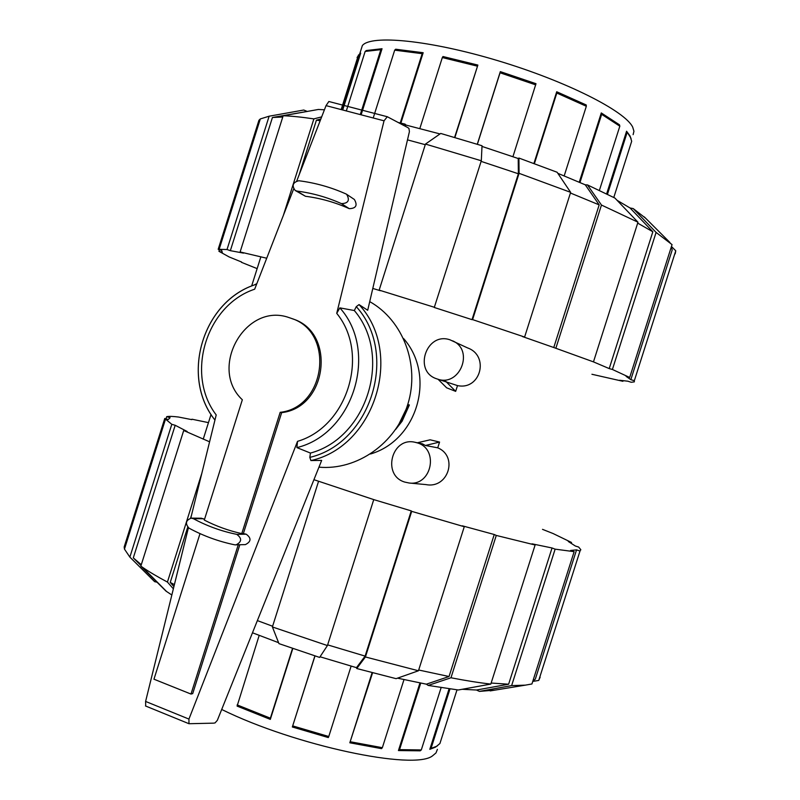 <?xml version="1.0" encoding="UTF-8"?>
<svg xmlns="http://www.w3.org/2000/svg" width="800" height="800" viewBox="0 0 800 800"><rect width="100%" height="100%" fill="white"/><g stroke="black" fill="none" stroke-linecap="round" stroke-linejoin="round"><path stroke-width="1.2" d="M401.12 420.88L402.11 421.2L409.38 404.96L407.75 404.51L408.33 404.69L398.42 425.17M408.33 404.69L407.74 404.53M289.16 317.63C245.59 301.81 208.19 367.97 242.34 399.78L204.29 520.08C216.17 526.19 228.66 530.71 241.78 533.62L280.18 412.33C326.07 407.35 334.98 332 291.49 318.43L289.16 317.63M200.01 533.61L153.96 679.2L190.99 694.06L238.23 544.86M239.81 544.8L192.7 693.61L190.99 694.06M280.18 412.33L281.66 412.63L243.36 533.6L241.78 533.62M291.49 318.43L292.94 318.97C336.32 332.51 327.44 407.66 281.66 412.63M243.36 533.6L246.18 534.19C251.52 538.12 251.26 541.6 245.4 544.61L234.85 544.85C218.68 541.52 203.39 535.95 188.98 528.14C185.01 523.57 185.78 520.23 191.29 518.13L193.39 518.67C207.01 526.02 221.46 531.25 236.73 534.36C242.14 538.35 241.88 541.88 235.93 544.94M191.29 518.13L201.35 518.22L204.53 519.34M409.42 131.61L367.7 310.27L359.04 304.6L356.28 306.64L354.32 310.53L339.85 307.87L336.73 313.35L384.04 120.81L387.3 116.73L407.76 127.56L408.94 128.39L409.42 131.61M387.3 116.73L328.85 101.5L326.04 105.63L296.76 180.95M293.66 188.91L254.68 289.19C206.17 305.27 185.1 374.26 216.21 414.94L190.78 518.15M310.92 460.56L321.67 460.4L217.32 720.37L215 722.94L213.55 723.15L188.97 723.72L188.94 719.08L297.52 441.35L296.91 447.61L310.46 453.07L309.82 457.38L310.92 460.56C375.09 446.52 404.07 352.78 359.04 304.6M345.95 193.93L346.63 194.3C350.07 200.28 348.33 203.39 341.43 203.62C327.16 197.23 312.35 193.05 296.99 191.09L295.19 190.46C291.6 185.54 292.82 182.31 298.84 180.75C315.11 182.79 330.81 187.18 345.95 193.93M346.63 194.3L354.37 199.48C357.76 205.37 356.06 208.43 349.26 208.66C335.19 202.34 320.58 198.21 305.43 196.27L295.19 190.46M188.41 527.77L145.6 701.44L145.71 706.06M318.95 467.17C357.04 470.57 395.94 443.4 407.87 404.1C420.05 364.86 403.14 320.36 369.72 301.62M296.91 447.61C353.51 433.92 378.92 351.35 339.85 307.87M310.46 453.07C367.33 437.88 392.74 355.43 354.32 310.53M256.65 284.13L254.21 284.99C202.18 302.57 180.48 377.24 214.95 420.06C180.58 377 202.12 302.84 254.21 284.99M420.72 683.11L399.55 749.64L398.44 750.55L420.2 750.83L421.3 749.93L399.55 749.64M372.58 672.81L349.82 742.79L381.51 748.64L382.35 747.69L350.65 741.82M315 655.94L292.34 726.99L328.3 737.57L328.77 736.51L292.79 725.92M259.18 635.41L237.1 706.1L270.32 719.39L270.39 718.19L237.15 704.91M449.98 688.96L431.06 748.41L436.52 746.33L439.92 743.53L457.01 689.85M431.06 748.41L429.82 749.32L435.29 747.23L437.67 745.62M221.7 709.47C295.07 745.71 414.28 770.74 432.56 755.82L436 752.92L437.4 749.36M429.82 749.32L449.07 688.84M398.44 750.55L419.95 682.96M349.82 742.79L372.1 672.69M292.34 726.99L314.9 655.91M270.32 719.39L292.8 648.52M292.6 726.18L328.62 736.58M292.52 648.42L270.39 718.19M351.12 666.15L328.77 736.51M403.99 679.62L382.35 747.69M441.12 687.65L421.3 749.93M341.83 109.77L359.45 54.1L360.7 53.16L342.71 110M357.06 57.52L359.45 54.1M360.28 114.6L380.84 49.65L382.04 48.72L366.33 50.53L365.15 51.44L380.84 49.65M400.24 122.97L422.18 53.68L423.17 52.72L395.67 49.22L394.69 50.16L422.18 53.68M454.61 137.4L477.87 65.07L442.98 56.53L442.32 57.56L477.22 66.12M512.94 156.67L535.99 83.7L500.33 71.63L500.06 72.79L535.75 84.87M564.19 175.87L586.33 106.26L586.21 104.97L556.71 91.76L556.82 93.05L586.33 106.26M599.4 190.37L619.83 126.18L619.46 124.79L601.29 112.94L601.66 114.34L619.83 126.18M613.79 197.47L631.69 141.25L630.42 137.28L626.58 131.24L606.64 193.86M631.12 138.8L629.95 135.83L626.58 131.24M633.12 134.65L633.94 131.24L632.71 127.17C625.17 111.1 566.22 81.17 497.8 60.67C429.39 40.07 370.87 34.56 362.35 45.57L360.82 50.44M382.04 48.72L361.12 114.81M423.17 52.72L400.87 123.12M477.87 65.07L454.9 137.49M500.33 71.63L477.28 144.25M556.71 91.76L533.93 163.44M601.29 112.94L579.26 182.18M607.47 194.27L627.06 132.71M579.98 182.5L601.66 114.34M534.4 163.61L556.82 93.05M477.38 144.28L500.06 72.79M419.83 128.54L442.32 57.56M373.5 117.09L394.69 50.16M346.32 110.94L365.15 51.44M257.37 620.6L272.61 626.24M313.93 479.69L373.75 499.61L411.26 510.89L365.12 656.11L356.48 667.66L320.04 656.78M252.48 632.78L278.59 642.69M327.64 644.87L365.12 656.11M173.91 586.59L170.24 582.43L174.4 584.6M418.69 670.01L449.04 676.52L426.37 684.18L397.51 678.16M157.06 582.22L154.65 581.68L129.86 557.1L171.8 424.33L175.19 425.28L133.3 557.89L141.29 564.72M141.03 565.57L134 558.6M491.14 683.04L508.62 684.22L476.49 690.02L462.18 689.29M532.89 681L535.31 679.16L576.55 549.87L580 551.05L538.73 680.43L532.76 681.42M170.24 582.43L187.72 527.15M190.56 518.18L191.51 515.16M411.26 510.89L411.68 511.35L365.42 656.96L356.75 668.52L396.09 678.66L418.45 670.77L464.27 526.72L462.29 525.81L494.25 534.51L449.04 676.52M175.19 425.28L187.15 431.48L183.7 430.51L140.85 566.13L166.05 591.15L171.83 595M494.25 534.51L496.28 535.44L450.97 677.77C465.96 680.67 479.24 682.77 490.81 684.08L535.12 545L532.01 543.82L552.05 547.98L508.62 684.22M166.01 418.86L166.7 416.65L170.1 417.71L168.24 419.55L164.76 418.47L171.8 424.33M552.05 547.98L555.13 549.15L511.63 685.61L525.33 685.15L531.94 683.97L574.14 551.66L570.61 550.46L576.55 549.87M191.81 419.64L178.5 417.03C172.9 416.33 168.97 416.2 166.7 416.65M580 551.05L580.82 549.72L578.66 547.05L575.36 546.02L568.28 541.47L571.52 542.47L571.28 543.21M571.52 542.47L553.05 533.52L542.51 529.35M318.47 481.57L272.39 626.95L278.96 643.62L319.62 657.42L327.42 645.56L373.75 499.61M272.39 626.95L327.42 645.56M356.75 668.52L356.48 667.66M365.42 656.96L418.45 670.77M411.68 511.35L464.27 526.72M450.97 677.77L428.21 685.43L426.37 684.18M496.28 535.44L535.12 545M428.21 685.43L458.28 689.99L490.81 684.08M555.13 549.15L574.14 551.66M511.63 685.61L479.41 691.39L495.08 690.1M479.41 691.39L476.49 690.02M538.73 680.43L540.15 677.22M208.46 422.63L191.95 419.21M164.76 418.47L124.18 546.96L124.46 549.1L129.86 557.1M173.36 588.8L167.43 582.07L201.87 473.15M140.85 566.13L142.64 567.38C149.2 571.87 157.47 576.77 167.43 582.07M183.7 430.51L209.59 441.81M425.26 144.69L407.49 139.87M440.02 133.94L406.1 125.1L404.76 125.97M320.16 120.74L316.42 120.16L320.83 119.02M481.99 146.42L518.22 158.52L518.36 173.77L481.11 161.37M282.77 117L272.43 117.5L309.84 110.98M557.82 173.31L585.26 184.81L599.18 204.88L570.43 193.01M617.07 200.31L630.04 207.97L652.84 231.77L637.68 223.12M671.45 246.49L675.76 250.8L634.33 380.71L630.83 379.66L672.23 249.84L671.22 247.23M518.36 173.77L472.01 319.65L434.27 307.48L481.31 160.77L425.46 144.07L379.16 290.12L380.33 290.72L372.8 288.44M299.1 174.92L316.42 120.16M324.42 109.79L318.36 109.46L283.16 115.76L240.12 251.95L243.51 253.12L230.35 250.67L272.43 117.5M599.18 204.88L553.77 347.52L522.49 336.57L524.61 337.04L570.64 192.34L557.11 172.25L518.92 158.05L519.07 173.33L472.6 319.61L472.01 319.65M230.35 250.67L227.02 249.52L269.14 116.2L260.32 118.94L258.93 120.3L218.18 249.31L221.65 250.43L222.32 252.38L218.93 251.29L229.09 256.92L241.62 262.04M652.84 231.77L609.22 368.59L593.47 361.88L553.77 347.52M630.83 379.66L626.11 376.39L629.69 377.47L672.05 244.61L656.09 232.42L612.41 369.47L609.22 368.59M623.08 380.77L622.91 381.3L619.68 380.26L627.91 381.21L631.21 382.28L634.35 381.86L634.33 380.71M591.93 374.27L622.91 381.3M403.32 125.21L405.02 124.11L398.16 122.48M405.02 124.11L406.1 125.1M283.37 215.39L313.88 118.89L321.66 116.88M313.88 118.89C301.69 117.08 291.45 116.04 283.16 115.76M266.71 258.23L240.12 251.95M269.14 116.2L303.75 110.03L306.97 111.33M227.02 249.52L218.18 249.31M218.93 251.29L219.43 249.71M241.52 262.36L257.15 268.62M675.18 253.84L675.76 250.8M645.73 218.29L633.21 208.58L656.09 232.42M629.69 377.47L612.41 369.47M630.04 207.97L633.21 208.58M585.26 184.81L587.46 184.92L601.46 205.04L555.94 348.01M593.47 361.88L637.97 222.2L601.46 205.04M637.97 222.2L614.92 198.06L587.46 184.92M570.64 192.34L519.07 173.33M524.61 337.04L472.6 319.61M518.22 158.52L518.92 158.05M481.31 160.77L482.02 145.74L440.73 133.44L425.46 144.07M434.76 307.4L379.16 290.12M409.07 483L426.09 484.61C448.17 488.95 458.48 456.4 437.73 447.82L425.43 445.49L422.49 443.87L414.86 442.24C391.6 436.72 381.79 475.4 404.76 482.08L409.07 483C431.73 486.26 439.29 448.93 417.22 442.86L414.86 442.24M436.71 378.82L457.5 385.6C480.6 390.55 489.69 355.76 467.65 347.95L449.95 339.8C426.39 331.6 412.93 371.31 436.71 378.82L437.47 379.08C459.9 387.27 474.6 350.04 452.56 340.81M438.13 379.33L446.64 387.81L455.67 391.36L457.5 385.6M437.73 447.82L439.56 442.06L430.13 439.81L417.48 442.75M370.53 453.99C417.84 440.13 436.15 375.37 403.56 338.51M455.67 391.36L445.8 381.36M425.43 445.49L439.56 442.06M402.11 421.2L395.64 429.46M246.18 534.19L236.73 534.36M203.42 518.75L193.39 518.67M349.26 208.66L341.43 203.62M305.43 196.27L296.99 191.09M188.94 719.08L145.6 701.44M384.04 120.81L326.04 105.63M297.52 441.35C347.7 426.63 369.99 353.95 336.73 313.35M309.82 457.38C371.22 442.99 398.85 353.51 356.28 306.64M188.97 723.72L145.48 705.96M387.15 116.7L328.85 101.5M256.83 283.66L254.09 285.04M341.17 109.59L358.43 55.04M362.35 45.57L359.72 53.89M490.19 690.9L525.33 685.15M124.46 549.1L165.37 419.56M166.56 591.5L142.64 567.38M260.32 118.94L219.24 249.01M644.31 216.91L669.91 242.49M260.89 256.78L251.65 286.01M211.06 414.4L203.23 439.18"/></g></svg>
